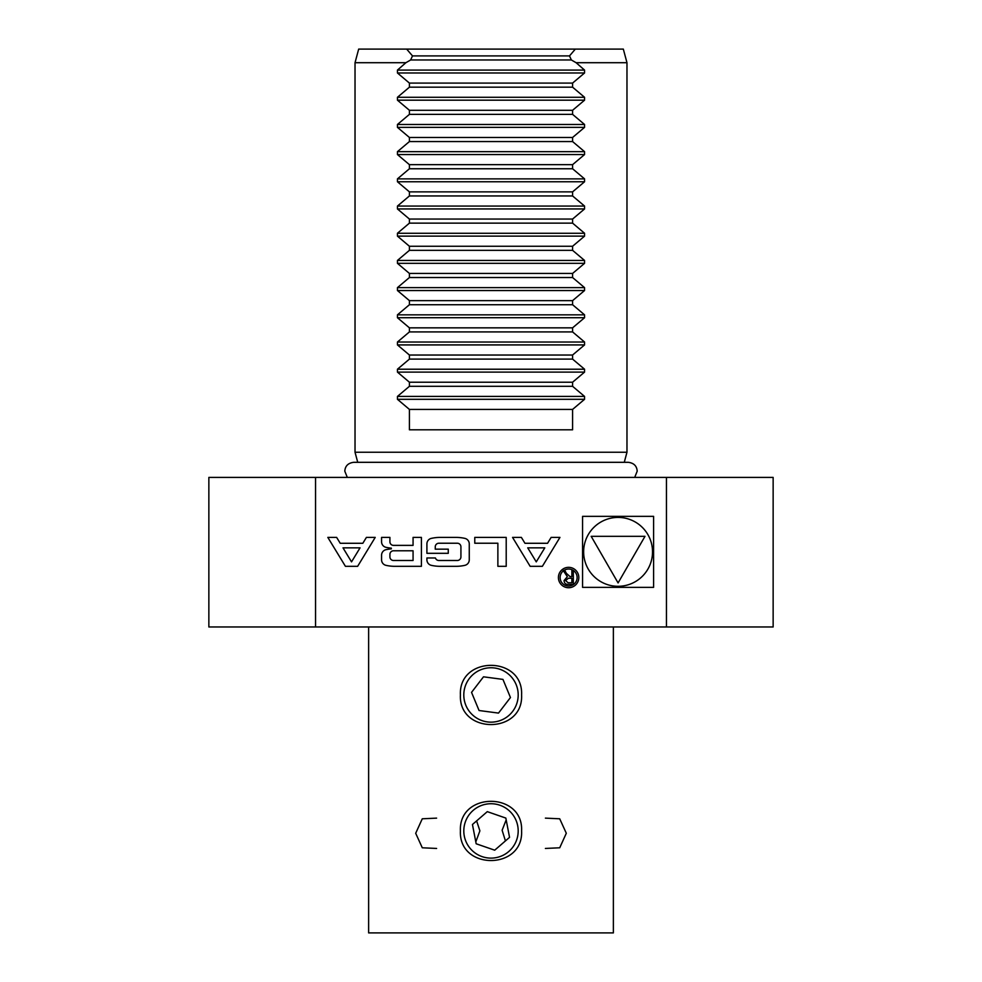 <?xml version="1.0" encoding="UTF-8"?>
<svg xmlns="http://www.w3.org/2000/svg" width="982" height="982" viewBox="0 0 982 982"><rect width="100%" height="100%" fill="white"/><g stroke="black" fill="none" stroke-linecap="round" stroke-linejoin="round"><path stroke-width="1.47" d="M368.631 626.97L368.631 932.9L613.369 932.9L613.369 626.97M460.411 694.949C458.496 655.497 523.48 655.485 521.589 694.937C523.516 734.389 458.533 734.475 460.411 694.949M476.614 820.891L479.891 830.833L475.804 841.881M505.435 840.911L502.121 830.244L506.184 819.872M460.411 830.919C458.496 791.467 523.48 791.455 521.589 830.907C523.516 870.359 458.533 870.445 460.411 830.919M436.609 818.129L422.272 818.792L415.693 833.288L422.285 847.785L436.609 848.448M545.391 848.448L559.728 847.785L566.307 833.252L559.715 818.792L545.391 818.129M666.447 626.97L773.141 626.97L773.141 477.399L208.859 477.399L208.859 626.97L666.447 626.97L666.447 477.399M315.553 477.399L315.553 626.97M575.329 49.1L358.675 49.1L355.03 62.701L355.03 452.248L626.97 452.248L626.97 62.701L576.09 62.701L571.364 59.976L569.511 55.9L575.329 49.1L623.325 49.1L626.97 62.701M406.671 49.1L412.489 55.9L410.636 59.976L405.91 62.701L355.03 62.701M569.511 55.9L412.489 55.9M571.364 59.976L410.636 59.976M405.91 62.701L397.44 70.09L397.44 72.975L409.42 83.089L409.42 87.177L397.44 97.292L397.44 100.176L409.42 110.291L409.42 114.366L397.44 124.481L397.44 127.365L409.42 137.48L409.42 141.555L397.44 151.67L397.44 154.555L409.42 164.669L409.42 168.757L397.44 178.871L397.44 181.756L409.42 191.871L409.42 195.946L397.44 206.06L397.44 208.945L409.42 219.06L409.42 223.135L397.44 233.262L397.44 236.134L409.42 246.261L409.42 250.336L397.44 260.451L397.44 263.336L409.42 273.45L409.42 277.525L397.44 287.64L397.44 290.525L409.42 300.639L409.42 304.727L397.44 314.841L397.44 317.726L409.42 327.841L409.42 331.916L397.44 342.031L397.44 344.915L409.42 355.03L409.42 359.105L397.44 369.22L397.44 372.104L409.42 382.219L409.42 386.307L397.44 396.421L397.44 399.306L409.42 409.42L572.58 409.42L584.56 399.306L584.56 396.421L397.44 396.421M584.56 396.421L572.58 386.307L572.58 382.219L584.56 372.104L584.56 369.22L572.58 359.105L572.58 355.03L584.56 344.915L584.56 342.031L572.58 331.916L572.58 327.841L584.56 317.726L584.56 314.841L572.58 304.727L572.58 300.639L584.56 290.525L584.56 287.64L572.58 277.525L572.58 273.45L584.56 263.336L584.56 260.451L572.58 250.336L572.58 246.261L584.56 236.134L584.56 233.262L572.58 223.135L572.58 219.06L584.56 208.945L584.56 206.06L572.58 195.946L572.58 191.871L584.56 181.756L584.56 178.871L572.58 168.757L572.58 164.669L584.56 154.555L584.56 151.67L572.58 141.555L572.58 137.48L584.56 127.365L584.56 124.481L572.58 114.366L572.58 110.291L584.56 100.176L584.56 97.292L572.58 87.177L572.58 83.089L584.56 72.975L584.56 70.09L576.09 62.701M572.58 83.089L409.42 83.089M572.58 87.177L409.42 87.177M572.58 110.291L409.42 110.291M572.58 114.366L409.42 114.366M572.58 137.48L409.42 137.48M572.58 141.555L409.42 141.555M572.58 164.669L409.42 164.669M572.58 168.757L409.42 168.757M572.58 191.871L409.42 191.871M572.58 195.946L409.42 195.946M572.58 219.06L409.42 219.06M572.58 223.135L409.42 223.135M572.58 246.261L409.42 246.261M572.58 250.336L409.42 250.336M572.58 273.45L409.42 273.45M572.58 277.525L409.42 277.525M572.58 300.639L409.42 300.639M572.58 304.727L409.42 304.727M572.58 327.841L409.42 327.841M572.58 331.916L409.42 331.916M572.58 355.03L409.42 355.03M572.58 359.105L409.42 359.105M572.58 382.219L409.42 382.219M572.58 386.307L409.42 386.307M572.58 409.42L572.58 429.809L409.42 429.809L409.42 409.42M485.869 804.221A27.189 27.189 0 0 0 470.439 848.718A27.189 27.189 0 0 0 516.692 839.831A27.189 27.189 0 0 0 485.869 804.221M494.707 850.191L509.548 837.351L505.84 818.08L487.293 811.648L472.452 824.499L476.16 843.771L494.707 850.191M480.615 669.822A27.189 27.189 0 0 0 474.429 716.516A27.189 27.189 0 0 0 517.956 698.533A27.189 27.189 0 0 0 480.615 669.822M510.456 697.539L502.956 679.397L483.5 676.819L471.544 692.371L479.044 710.514L498.5 713.092L510.456 697.539M506.209 566.319L497.874 566.319L497.874 543.23L474.772 543.23L474.772 537.399L506.209 537.399L506.209 566.319M524.953 543.279L547.563 543.279L551.135 537.399L559.949 537.399L542.371 566.319L530.145 566.319L512.555 537.399L521.381 537.399L524.953 543.279M527.727 547.846L536.258 561.876L544.789 547.846L527.727 547.846M582.572 516.348L653.595 516.348L653.595 587.371L582.572 587.371L582.572 516.348M583.639 551.859A34.444 34.444 0 0 0 635.305 581.688A34.444 34.444 0 0 0 635.305 522.031A34.444 34.444 0 0 0 583.639 551.859M644.99 536.332L618.083 582.927L591.176 536.332L644.99 536.332M469.261 559.838A5.646 5.646 0 0 1 464.867 565.337A40.066 40.066 0 0 1 456.065 566.319L440.108 566.319A40.066 40.066 0 0 1 431.319 565.337A5.646 5.646 0 0 1 426.912 559.838L426.912 557.972L435.419 557.972A3.597 3.597 0 0 0 438.856 560.489L457.33 560.489A3.597 3.597 0 0 0 460.926 556.904L460.926 546.827A3.597 3.597 0 0 0 457.33 543.23L438.856 543.23A3.597 3.597 0 0 0 435.259 546.827L435.259 549.159L448.271 549.159L448.271 553.308L426.912 553.308L426.912 543.881A5.646 5.646 0 0 1 431.319 538.382A40.066 40.066 0 0 1 440.108 537.399L456.065 537.399A40.066 40.066 0 0 1 464.867 538.382A5.646 5.646 0 0 1 469.261 543.881L469.261 559.838M385.975 565.337A5.646 5.646 0 0 1 381.568 559.838L381.568 555.198A5.646 5.646 0 0 1 385.975 549.687A40.066 40.066 0 0 1 391.339 548.864L391.339 548.14A40.066 40.066 0 0 1 385.975 547.318A5.646 5.646 0 0 1 381.568 541.806L381.568 537.399L389.915 537.399L389.915 541.782A3.597 3.597 0 0 0 393.512 545.378L413.066 545.378L413.066 537.399L421.401 537.399L421.401 566.319L394.776 566.319A40.066 40.066 0 0 1 385.975 565.337M413.066 560.489L393.512 560.489A3.597 3.597 0 0 1 389.915 556.904L389.915 554.376A3.597 3.597 0 0 1 393.512 550.779L413.066 550.779L413.066 560.489M375.222 537.399L357.644 566.319L345.418 566.319L327.828 537.399L336.642 537.399L340.226 543.279L362.837 543.279L366.409 537.399L375.222 537.399M351.531 561.876L360.05 547.846L343 547.846L351.531 561.876M578.815 577.526A10.201 10.201 0 0 1 568.615 587.727A10.201 10.201 0 0 1 558.414 577.526A10.201 10.201 0 0 1 568.615 567.338A10.201 10.201 0 0 1 578.815 577.526M560.121 577.526A8.494 8.494 0 0 1 572.862 570.174A8.494 8.494 0 0 1 572.862 584.891A8.494 8.494 0 0 1 560.121 577.526M565.534 580.534L568.099 582.768L571.88 582.768L571.88 578.226L568.468 578.226L565.534 580.534M571.88 570.432L573.328 570.432L573.328 584.4L568.197 584.4C565.583 584.45 564.208 583.173 564.073 580.546L567.338 576.692L563.165 570.432L564.822 570.432L566.43 573.414L570.026 576.594L571.88 576.594L571.88 570.432M584.56 70.09L397.44 70.09M584.56 72.975L397.44 72.975M584.56 97.292L397.44 97.292M584.56 100.176L397.44 100.176M584.56 124.481L397.44 124.481M584.56 127.365L397.44 127.365M584.56 151.67L397.44 151.67M584.56 154.555L397.44 154.555M584.56 178.871L397.44 178.871M584.56 181.756L397.44 181.756M584.56 206.06L397.44 206.06M584.56 208.945L397.44 208.945M584.56 233.262L397.44 233.262M584.56 236.134L397.44 236.134M584.56 260.451L397.44 260.451M584.56 263.336L397.44 263.336M584.56 287.64L397.44 287.64M584.56 290.525L397.44 290.525M584.56 314.841L397.44 314.841M584.56 317.726L397.44 317.726M584.56 342.031L397.44 342.031M584.56 344.915L397.44 344.915M584.56 369.22L397.44 369.22M584.56 372.104L397.44 372.104M584.56 399.306L397.44 399.306M634.703 477.399L637.195 471.213C636.864 466.008 633.906 463.038 628.296 462.313L624.27 462.313L626.97 452.248M347.297 477.399L344.805 471.213C345.136 466.008 348.094 463.038 353.704 462.313L357.73 462.313L355.03 452.248M628.296 462.313L353.704 462.313"/></g></svg>
